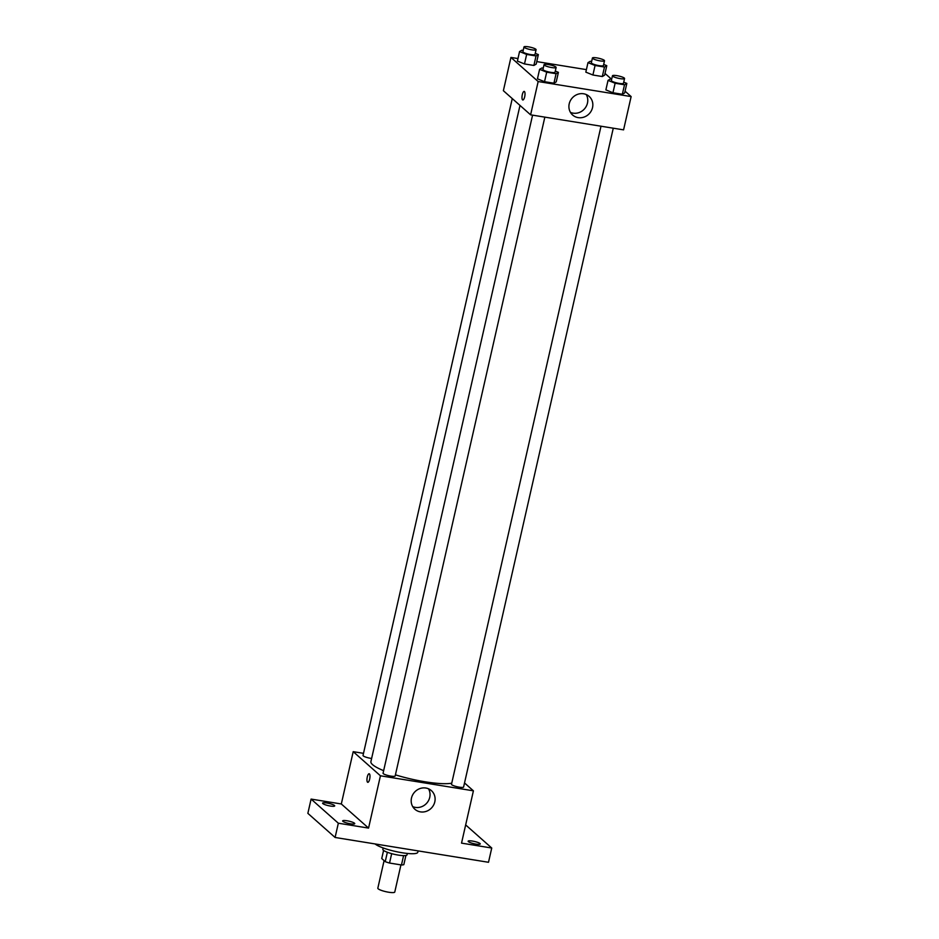 <?xml version="1.0" encoding="UTF-8"?>
<svg xmlns="http://www.w3.org/2000/svg" width="939" height="939" viewBox="0 0 939 939"><rect width="100%" height="100%" fill="white"/><g stroke="black" fill="none" stroke-linecap="round" stroke-linejoin="round"><path stroke-width="1.41" d="M384.086 860.629L377.83 888.2A8.686 1.62 12.8 0 0 385.941 891.698A8.686 1.62 12.8 0 0 394.767 892.05L400.941 864.889M403.582 855.629L401.469 864.972L389.544 863.047A11.796 2.195 12.8 0 1 385.225 861.638L381.739 858.539L383.582 850.417M401.469 864.972A11.796 2.195 12.8 0 0 403.829 864.643L405.906 855.488M407.35 853.445L407.033 854.83A12.407 2.312 -167.2 0 1 394.427 854.337A12.407 2.312 -167.2 0 1 382.842 849.337L383.159 847.952M391.669 853.645L389.544 863.047M387.361 852.272L385.225 861.638M375.095 843.938A22.336 4.155 12.8 0 0 398.652 852.131A22.336 4.155 12.8 0 0 417.796 852.283L418.113 850.898M465.662 824.923L491.743 848.023L488.503 862.284L335.094 837.471L307.863 813.35L311.102 799.089L341.315 803.972L353.205 751.669L363.499 753.336M472.493 841.074A6.209 1.15 -167.2 0 1 480.252 843.95A6.209 1.15 -167.2 0 1 475.897 844.091A6.209 1.15 -167.2 0 1 468.15 841.203A6.209 1.15 -167.2 0 1 472.493 841.074M491.743 848.023L461.53 843.128L473.409 790.826L380.436 775.79L368.558 828.092L338.333 823.21L335.094 837.471M434.804 801.836A12.442 11.585 -48.5 0 1 426.576 811.237A12.442 11.585 -48.5 0 1 414.885 809.265A12.442 11.585 -48.5 0 1 414.475 792.27A12.442 11.585 -48.5 0 1 431.388 790.626A12.442 11.585 -48.5 0 1 434.804 801.836M338.333 823.21L311.102 799.089M346.984 820.768A6.209 1.15 -167.2 0 1 354.742 823.656A6.209 1.15 -167.2 0 1 350.388 823.785A6.209 1.15 -167.2 0 1 342.641 820.909A6.209 1.15 -167.2 0 1 346.984 820.768M326.936 803.021A6.209 1.15 -167.2 0 1 334.695 805.908A6.209 1.15 -167.2 0 1 330.34 806.038A6.209 1.15 -167.2 0 1 322.593 803.15A6.209 1.15 -167.2 0 1 326.936 803.021M368.558 828.092L341.315 803.972M519.995 105.426L370.905 761.611A43.476 8.087 12.8 0 0 383.64 770.673M395.413 774.839A43.476 8.087 12.8 0 0 451.741 783.173M380.436 775.79L353.205 751.669M464.523 782.95L473.409 790.826M532.577 115.145L383.065 773.22A6.209 1.15 12.8 0 0 388.863 775.72A6.209 1.15 12.8 0 0 395.166 775.966L544.843 117.129M512.26 98.583L363.017 755.461A6.209 1.15 12.8 0 0 371.621 758.466M613.273 128.197L463.596 787.035A6.209 1.15 -167.2 0 1 458.279 786.988A6.209 1.15 -167.2 0 1 451.729 784.722A6.209 1.15 -167.2 0 1 451.495 784.276L601.007 126.213M367.783 782.328A4.343 1.373 99.2 0 1 367.536 782.199A4.343 1.373 99.2 0 1 367.196 777.398A4.343 1.373 99.2 0 1 369.168 773.748A4.343 1.373 99.2 0 1 369.825 778.255A4.343 1.373 99.2 0 1 367.783 782.328A4.343 1.373 99.2 0 1 367.536 782.199A4.343 1.373 99.2 0 1 367.196 777.398A4.343 1.373 99.2 0 1 369.168 773.748M428.501 788.795A12.442 11.585 -48.5 0 1 429.733 797.352A12.442 11.585 -48.5 0 1 412.714 806.613M625.057 91.189L631.137 96.576L623.578 129.864L530.605 114.828L503.374 90.707L510.933 57.42L517.976 58.558M536.768 61.598L586.406 69.627M555.301 71.094L558.4 72.35L556.24 81.857L553.928 83.207L544.526 81.693L537.448 78.817L539.608 69.31L541.92 67.96L543.247 68.171M603.683 64.415L606.782 65.671L604.622 75.179L602.31 76.529L592.908 75.003L585.83 72.139L587.99 62.631L590.302 61.281L591.629 61.493M631.137 96.576L538.164 81.54L510.933 57.42M605.009 73.442L611.535 79.216M535.265 53.347L538.352 54.603L536.192 64.11L533.88 65.46L524.49 63.946L517.401 61.07L519.56 51.563L521.884 50.213L523.199 50.424M623.731 82.163L626.829 83.418L624.67 92.926L622.346 94.276L612.956 92.761L605.878 89.886L608.038 80.378L610.35 79.029L611.676 79.24M538.164 81.54L530.605 114.828M592.532 107.586A12.442 11.585 -48.5 0 1 584.304 116.988A12.442 11.585 -48.5 0 1 572.614 115.016A12.442 11.585 -48.5 0 1 572.203 98.02A12.442 11.585 -48.5 0 1 589.129 96.377A12.442 11.585 -48.5 0 1 592.532 107.586M522.812 99.98A4.343 1.373 99.2 0 1 522.553 99.851A4.343 1.373 99.2 0 1 522.225 95.05A4.343 1.373 99.2 0 1 524.197 91.412A4.343 1.373 99.2 0 1 524.854 95.907A4.343 1.373 99.2 0 1 522.812 99.98A4.343 1.373 99.2 0 1 522.553 99.851A4.343 1.373 99.2 0 1 522.225 95.062A4.343 1.373 99.2 0 1 524.197 91.412M586.229 94.546A12.442 11.585 -48.5 0 1 587.462 103.102A12.442 11.585 -48.5 0 1 570.442 112.375M626.829 83.418L624.517 84.768L615.115 83.242L608.038 80.378M612.463 75.766L611.383 80.519A6.209 1.15 12.8 0 0 617.181 83.019A6.209 1.15 12.8 0 0 623.484 83.266L624.564 78.512A6.209 1.15 12.8 0 0 624.318 78.078A6.209 1.15 12.8 0 0 617.78 75.813A6.209 1.15 12.8 0 0 612.463 75.766A6.209 1.15 12.8 0 0 618.261 78.266A6.209 1.15 12.8 0 0 624.564 78.512M624.67 92.926L622.346 94.276L612.956 92.761L605.878 89.886M624.517 84.768L622.346 94.276M615.115 83.242L612.956 92.761M558.4 72.35L556.088 73.7L546.686 72.186L539.608 69.31M544.033 64.697L542.953 69.451A6.209 1.15 12.8 0 0 548.752 71.951A6.209 1.15 12.8 0 0 555.055 72.209L556.134 67.444A6.209 1.15 12.8 0 0 555.9 67.009A6.209 1.15 12.8 0 0 549.35 64.744A6.209 1.15 12.8 0 0 544.033 64.697A6.209 1.15 12.8 0 0 549.831 67.197A6.209 1.15 12.8 0 0 556.134 67.444M556.24 81.857L553.928 83.207L544.526 81.693L537.448 78.817M556.088 73.7L553.928 83.207M546.686 72.186L544.526 81.693M606.782 65.671L604.47 67.021L595.068 65.495L587.99 62.631M592.415 58.018L591.335 62.772A6.209 1.15 12.8 0 0 597.134 65.272A6.209 1.15 12.8 0 0 603.437 65.519L604.516 60.765A6.209 1.15 12.8 0 0 604.282 60.331A6.209 1.15 12.8 0 0 597.732 58.054A6.209 1.15 12.8 0 0 592.415 58.018A6.209 1.15 12.8 0 0 598.213 60.519A6.209 1.15 12.8 0 0 604.516 60.765M604.622 75.179L602.31 76.529L592.908 75.003L585.83 72.139M604.47 67.021L602.31 76.529M595.068 65.495L592.908 75.003M538.352 54.603L536.04 55.953L526.65 54.427L519.56 51.563M523.985 46.95L522.906 51.704A6.209 1.15 12.8 0 0 528.704 54.204A6.209 1.15 12.8 0 0 535.007 54.45L536.087 49.697A6.209 1.15 12.8 0 0 535.852 49.262A6.209 1.15 12.8 0 0 529.303 46.985A6.209 1.15 12.8 0 0 523.985 46.95A6.209 1.15 12.8 0 0 529.784 49.45A6.209 1.15 12.8 0 0 536.087 49.697M536.192 64.11L533.88 65.46L524.49 63.946L517.401 61.07M536.04 55.953L533.88 65.46M526.65 54.427L524.49 63.946"/></g></svg>
